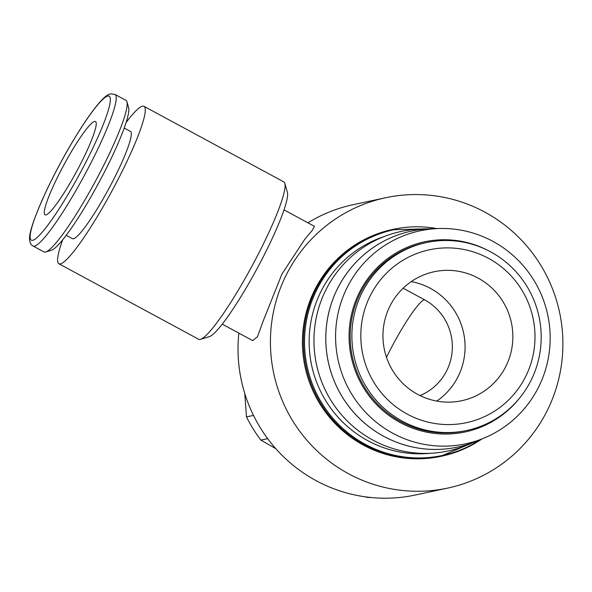 <?xml version="1.0" encoding="UTF-8"?>
<svg xmlns="http://www.w3.org/2000/svg" width="592" height="592" viewBox="0 0 592 592"><rect width="100%" height="100%" fill="white"/><g stroke="black" fill="none" stroke-linecap="round" stroke-linejoin="round"><path stroke-width="0.89" d="M307.929 222.807A148.451 146.135 -102.1 0 1 353.217 204.677L385.621 197.743A148.451 146.135 -102.1 0 1 533.074 253.887A148.451 146.135 -102.1 0 1 546.076 412.853A148.451 146.135 -102.1 0 1 447.707 488.089A148.451 146.135 -102.1 0 1 300.255 431.953A148.451 146.135 -102.1 0 1 287.253 272.979A148.451 146.135 -102.1 0 1 385.621 197.743M284.005 209.879L314.448 226.329L312.398 230.184L304.554 239.597L281.896 274.126L263.026 321.434L257.468 336.744L252.695 340.607L222.244 324.15M481.94 438.953A115.98 114.167 -102.1 0 1 441.943 456.114A115.98 114.167 -102.1 0 1 326.747 412.254A115.98 114.167 -102.1 0 1 316.587 288.06A115.98 114.167 -102.1 0 1 393.436 229.282A115.98 114.167 -102.1 0 1 436.955 228.586M441.943 456.114L440.914 456.336A115.98 114.167 -102.1 0 1 325.718 412.476A115.98 114.167 -102.1 0 1 315.566 288.282A115.98 114.167 -102.1 0 1 392.407 229.504L393.436 229.282M480.489 439.545A115.447 113.649 -102.1 0 1 442.402 455.47A115.447 113.649 -102.1 0 1 327.731 411.817A115.447 113.649 -102.1 0 1 317.623 288.186A115.447 113.649 -102.1 0 1 394.117 229.681L435.431 228.63M466.844 444.673A110.423 108.699 -102.1 0 1 350.923 409.124A110.423 108.699 -102.1 0 1 338.284 287.076A110.423 108.699 -102.1 0 1 430.391 228.793L420.29 229.126A112.251 110.497 77.9 0 0 326.673 288.356A112.251 110.497 77.9 0 0 342.716 416.169A112.251 110.497 77.9 0 0 466.511 445.28L475.857 441.447A110.423 108.699 77.9 0 1 354.09 412.802A110.423 108.699 77.9 0 1 338.306 287.068A110.423 108.699 77.9 0 1 430.406 228.793L438.761 228.527A108.913 107.219 -102.1 0 1 537.817 388.626A108.913 107.219 -102.1 0 1 483.612 438.265A108.913 107.219 -102.1 0 1 363.488 410.019A108.913 107.219 -102.1 0 1 347.926 286.003A108.913 107.219 -102.1 0 1 438.761 228.527M519.917 397.676A97.214 95.697 -102.1 0 1 392.585 417.974A97.214 95.697 -102.1 0 1 360.084 291.094A97.214 95.697 -102.1 0 1 488.489 250.719M362.77 291.257A96.096 94.594 -102.1 0 1 426.44 242.557A96.096 94.594 -102.1 0 1 521.885 278.899A96.096 94.594 -102.1 0 1 530.306 381.803A96.096 94.594 -102.1 0 1 466.629 430.502A96.096 94.594 -102.1 0 1 371.184 394.161A96.096 94.594 -102.1 0 1 362.77 291.257M466.629 430.502L464.92 430.872A96.096 94.594 -102.1 0 1 369.475 394.531A96.096 94.594 -102.1 0 1 361.053 291.627A96.096 94.594 -102.1 0 1 424.73 242.92L426.44 242.557M370.836 294.587A88.408 87.031 -102.1 0 1 488.467 258.319A88.408 87.031 -102.1 0 1 524.971 377.888A88.408 87.031 -102.1 0 1 407.348 414.156A88.408 87.031 -102.1 0 1 370.836 294.587M62.663 239.864A89.473 12.062 -61.6 0 0 58.897 263.751L198.705 339.305A89.473 12.062 -61.6 0 0 200.547 339.357A89.473 12.062 -61.6 0 0 256.647 257.298A89.473 12.062 -61.6 0 0 284.833 183.394A89.473 12.062 -61.6 0 0 283.783 181.885L143.974 106.331A89.473 12.062 -61.6 0 0 126.059 122.559M58.897 263.751A89.473 12.062 -61.6 0 0 116.839 181.744A89.473 12.062 -61.6 0 0 143.974 106.331M200.547 339.357L209.339 336.641A82.843 11.174 -61.6 0 0 261.287 260.665A82.843 11.174 -61.6 0 0 287.379 192.237L284.833 183.394M33.034 246.006L44.008 251.933A86.158 11.618 -61.6 0 0 45.784 251.985A86.158 11.618 -61.6 0 0 99.804 172.968A86.158 11.618 -61.6 0 0 126.947 101.802A86.158 11.618 -61.6 0 0 125.933 100.344L114.959 94.409L110.645 93.862C108.558 94.535 104.014 94.313 86.262 120.021C72.557 140.422 59.555 163.399 47.242 188.959C34.684 216.139 28.801 233.011 29.6 239.582C29.852 242.853 30.991 244.992 33.034 246.006A86.158 11.618 -61.6 0 0 34.469 246.139A86.158 11.618 -61.6 0 0 88.83 167.033A86.158 11.618 -61.6 0 0 114.959 94.409M45.784 251.985L51.497 250.216A81.851 11.033 -61.6 0 0 102.823 175.158A81.851 11.033 -61.6 0 0 128.605 107.544L126.947 101.802M124.194 128.027L130.425 131.394A60.969 8.221 118.4 0 1 111.932 182.795A60.969 8.221 118.4 0 1 72.446 238.68L66.215 235.313M390.424 305.169A65.941 64.913 -102.1 0 1 434.114 271.75A65.941 64.913 -102.1 0 1 499.611 296.688A65.941 64.913 -102.1 0 1 505.39 367.306A65.941 64.913 -102.1 0 1 461.693 400.725A65.941 64.913 -102.1 0 1 396.196 375.787A65.941 64.913 -102.1 0 1 390.424 305.169M411.24 281.607A65.941 64.913 -102.1 0 1 457.601 377.518A65.941 64.913 -102.1 0 1 436.785 401.087M403.122 288.208L424.442 299.73A53.021 52.192 -102.1 0 1 452.288 349.273A53.021 52.192 -102.1 0 1 420.017 395.574M45.917 214.903A53.021 7.148 118.4 0 1 45.036 214.822A53.021 7.148 118.4 0 1 62.523 167.455A53.021 7.148 118.4 0 1 94.565 121.449A53.021 7.148 118.4 0 1 95.453 121.538A53.021 7.148 118.4 0 1 77.966 168.905A53.021 7.148 118.4 0 1 45.917 214.903M371.584 497.554A145.802 143.523 -102.1 0 1 366.759 497.339L365.9 496.903M275.835 448.692L260.865 440.108A145.802 143.523 -102.1 0 1 246.494 416.909L244.77 393.495M260.865 440.108L267.68 438.65M253.494 415.406L246.494 416.909M367.706 497.139L366.759 497.339M447.707 488.089L415.303 495.023A148.451 146.135 -102.1 0 1 238.85 333.126M430.51 453.28A111.474 109.735 -102.1 0 1 328.064 404.358A111.474 109.735 -102.1 0 1 321.774 289.917A111.474 109.735 -102.1 0 1 384.164 236.541M32.693 240.315A81.851 11.033 -61.6 0 0 84.33 165.168A81.851 11.033 -61.6 0 0 107.788 96.045A81.851 11.033 -61.6 0 0 56.151 171.192A81.851 11.033 -61.6 0 0 32.693 240.315M386.502 357.324A53.021 7.148 118.4 0 1 424.442 299.73M483.612 438.265L475.872 441.44M442.402 455.47L480.534 439.53"/></g></svg>

